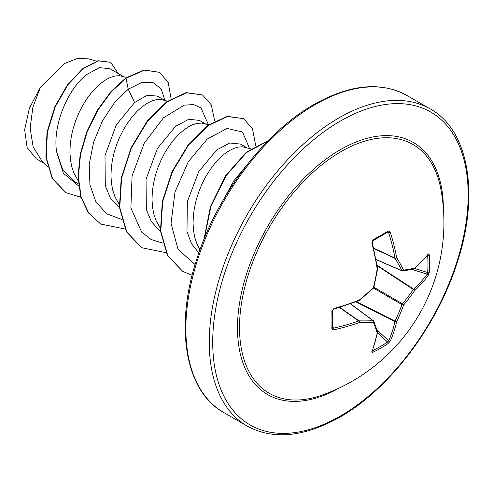 <?xml version="1.0" encoding="UTF-8"?>
<svg xmlns="http://www.w3.org/2000/svg" width="493" height="493" viewBox="0 0 493 493"><rect width="100%" height="100%" fill="white"/><g stroke="black" fill="none" stroke-linecap="round" stroke-linejoin="round"><path stroke-width="0.74" d="M372.899 240.726L372.295 242.482A1.22 0.376 165.8 0 1 371.851 242.913L373.065 239.764A1.22 0.653 -118.5 0 1 372.899 240.726L387.855 232.086A1.22 0.758 -121.6 0 0 388.065 231.106L389.23 230.964L390.314 232.258A183.069 114.505 55.5 0 1 396.686 257.777A182.681 66.056 39.2 0 1 403.638 270.115A182.681 47.667 12.4 0 0 414.607 268.124A1.22 1.029 77.1 0 1 413.855 269.012A1.22 1.22 0 0 0 414.385 268.74A1.22 0.85 48.9 0 1 414.188 268.858M428.177 254.117A1.22 0.937 38.7 0 1 428.016 254.671L414.385 268.74A1.22 0.85 48.9 0 0 414.607 268.124A183.069 96.08 -4.2 0 0 428.177 254.117L428.818 253.803L429.261 254.893A183.076 138.102 35.7 0 1 429.545 263.619A183.076 138.102 35.7 0 1 429.261 272.216A1.22 0.727 -176.2 0 1 427.671 272.53A181.855 137.183 -144.3 0 0 427.955 263.995A181.855 137.183 -144.3 0 0 427.671 255.325L427.505 255.3M321.633 395.244A143.666 82.947 -60 0 1 321.633 395.25A143.666 82.947 -60 0 1 239.98 315.97A143.666 82.947 -60 0 1 341.094 151.579A143.666 82.947 -60 0 1 440.797 188.844L440.797 188.844A183.082 183.082 0 0 1 321.633 395.25M429.261 272.216L428.177 275.439A183.069 114.505 -175.5 0 1 414.607 290.63A182.681 146.47 159.6 0 1 403.638 304.988A182.681 146.47 80.4 0 1 396.686 321.67A183.069 114.505 55.5 0 1 390.314 341.02L388.065 343.572A183.076 138.102 -155.7 0 1 380.762 348.113A183.076 138.102 -155.7 0 1 373.065 352.23L372.061 352.47L371.851 351.682A1.22 0.937 21.3 0 0 372.246 351.262L377.62 332.424A1.22 0.85 11.1 0 0 377.62 332.196M332.516 327.469L333.576 328.153A181.849 113.741 4.5 0 0 358.694 320.961A1.22 0.653 -55 0 1 359.021 320.844A181.461 65.612 20.8 0 0 373.09 320.696A1.22 0.875 87.2 0 1 373.435 322.422A182.681 66.056 -159.2 0 1 359.274 322.576A183.069 114.505 -175.5 0 1 333.989 329.817L332.609 329.712L331.863 328.449A183.076 57.206 -103.4 0 0 331.863 311.126L333.989 308.501A183.069 96.08 -4.2 0 0 359.274 300.071A182.681 128.088 -27.7 0 0 373.435 287.555A182.681 128.088 -92.3 0 0 377.194 269.03A183.069 96.08 -115.8 0 0 371.851 242.913M109.834 68.656L99.327 67.67L86.448 74.689C68.33 88.752 52.375 124.692 56.603 151.801L62.814 169.851L74.763 181.825L78.412 183.932M126.565 77.45L119.386 75.694L115.202 75.965L110.678 77.302L105.915 79.7L101.034 83.114L96.153 87.489L91.39 92.746L86.86 98.791L82.676 105.508L78.948 112.774L75.756 120.446L73.198 128.39L71.337 136.45L70.234 144.467L69.926 152.3L70.444 159.794L71.793 166.8L73.962 173.203L78.159 180.672M164.607 100.276L157.322 96.073L147.191 95.285L134.638 102.513L116.36 124.778L104.991 155.585L105.311 185.861L110.333 197.946L118.357 206.77M167.571 101.139L160.428 99.389L156.244 99.66L151.721 100.997L146.957 103.394L142.076 106.808L137.196 111.184L132.432 116.44L127.903 122.486L123.718 129.203L119.99 136.469L116.798 144.147L114.24 152.084L112.379 160.145L111.276 168.168L110.968 175.995L111.486 183.488L112.835 190.501L115.005 196.898L119.201 204.367M205.649 123.971L199.437 120.384L188.745 119.294L175.681 126.208L157.396 148.473L146.045 179.224L146.341 209.531L151.369 221.634L159.387 230.453M208.613 124.834L201.471 123.09L197.292 123.355L192.763 124.692L187.999 127.089L183.119 130.503L178.238 134.879L173.474 140.135L168.945 146.181L164.761 152.898L161.032 160.163L157.84 167.842L155.283 175.785L153.422 183.84L152.319 191.863L152.01 199.69L152.528 207.183L153.878 214.196L156.047 220.593L160.243 228.062M246.691 147.672L240.479 144.079L229.793 142.988L216.723 149.903L198.771 171.589L187.346 201.582L186.976 231.476L191.457 243.696L198.864 252.909M250.764 148.849L242.513 146.785L238.335 147.05L233.805 148.387L229.042 150.784L224.161 154.198L219.28 158.573L214.517 163.83L209.987 169.875L205.803 176.593L202.075 183.858L198.882 191.537L196.325 199.48L194.464 207.535L193.361 215.558L193.053 223.384L193.57 230.878L194.92 237.891L197.089 244.288L199.961 249.803M44.512 163.516L36.309 158.777L27.121 147.641L24.65 129.733L29.395 108.22L40.543 87.051L64.417 63.585L77.099 58.55L88.469 58.846L96.462 61.163M40.543 87.051L32.889 107.191L30.135 128.118L33.142 146.939L41.936 161.038L47.494 166.375M134.638 102.513L128.235 89.184L141.602 82.608L153.009 82.571L161.106 88.795L164.909 100.369M78.627 185.923L63.394 173.296L56.603 151.801M121.531 219.367L106.765 213.814L95.919 201.914L89.936 184.801L89.221 164.181L93.621 142.15L102.433 120.927L114.481 102.661L128.235 89.184L125.998 78.258L144.474 70.135L159.547 72.335L168.193 82.454L171.12 98.803M80.938 197.274L66.05 192.738L52.578 178.731L46.231 157.538L47.377 132.315L55.253 106.753L68.089 84.482L83.434 68.539L98.52 60.91L110.697 62.284L118.265 73.519M125.66 78.06L110.882 91.68L97.54 109.939L86.953 131.366L80.199 154.21L78.017 176.605L80.772 196.707L88.383 212.89L100.708 224.05L88.728 213.087L81.117 196.904L78.362 176.802L80.538 154.408L87.298 131.563L97.885 110.136L111.221 91.877L125.998 78.258L125.66 78.06L144.129 69.938L159.547 72.335M65.877 192.64L52.24 178.534L45.886 157.341L47.032 132.118L54.908 106.556L67.751 84.285L83.095 68.336L98.181 60.713L110.697 62.284M208.49 124.797L200.91 107.831L193.453 104.553L184.253 105.157L163.368 117.889L144.147 143.383L132.069 175.872L130.879 207.898L141.657 232.111L151.068 239.469L162.573 243.067M249.532 148.492L242.525 132.007L227.057 128.451L207.282 139.014L188.283 161.741L174.984 191.98L171.053 223.384L178.041 249.372L195.099 264.544M245.902 166.24L233.83 180.832L223.933 198.821M100.708 224.05L124.994 228.986M214.677 121.038L211.324 104.904L202.592 94.964L186.496 92.82L167.041 101.959L147.586 121.21L131.489 147.869L121.58 178.102L119.768 207.541L126.713 231.913L141.75 247.745L166.036 252.681M255.731 145.669L252.521 128.932L243.641 118.659L227.538 116.514L208.083 125.653L188.634 144.905L172.532 171.564L162.622 201.797L160.81 231.235L167.756 255.608L182.792 271.44L192.141 275.248M267.828 140.986L246.475 152.596L226.127 175.662L211.035 206.031L204.398 238.267M202.592 94.964L186.151 92.622L166.696 101.761L147.247 121.013L131.144 147.672L121.241 177.905L119.423 207.343L126.374 231.716L141.583 247.646M243.641 118.659L227.193 116.317L207.744 125.456L188.289 144.708L172.186 171.367L162.283 201.6L160.465 231.038L167.41 255.411L182.62 271.341M268.186 140.628L246.482 152.109L225.751 175.514L210.474 206.475L203.997 239.253M377.09 265.209L413.658 289.225A1.22 0.826 -132.8 0 1 414.607 290.63A1.22 0.481 -145.5 0 0 413.331 289.49A1.22 0.629 -56.7 0 1 413.658 289.225A181.849 113.741 4.5 0 0 427.141 274.139L427.671 272.53L414.668 268.494M402.43 270.947A1.22 0.703 -66.6 0 1 402.196 270.916A1.22 0.703 -66.6 0 1 401.961 270.682A1.22 0.875 -27.2 0 0 403.638 270.115A1.22 0.968 82 0 1 402.43 270.947M376.073 259.484L401.961 270.682A181.461 65.618 -140.8 0 0 395.059 258.424A1.22 0.653 -65 0 1 394.998 258.085A1.22 0.548 -10.6 0 0 396.686 257.777A1.22 0.795 -31.4 0 1 395.059 258.424L373.756 248.497M373.676 248.145L394.998 258.085A181.849 113.741 -124.5 0 0 388.669 232.733L387.547 232.16M332.621 327.863L332.609 327.777A1.22 0.758 -178.4 0 1 331.863 328.449M350.443 303.867L373.09 320.696A1.22 0.703 -53.4 0 1 373.411 320.777A1.22 0.703 -53.4 0 1 373.552 320.961A1.22 0.968 -22 0 1 373.817 321.3A1.22 1.22 0 0 0 373.411 320.777L350.585 303.817M388.065 343.572A1.22 0.727 -123.8 0 0 387.547 342.037L388.669 340.768A181.849 113.741 -124.5 0 0 394.998 321.547A1.22 0.629 -63.3 0 1 395.059 321.134A181.461 145.497 -99.6 0 0 401.961 304.563A1.22 0.61 -60 0 1 402.43 303.756A181.461 145.497 -20.4 0 0 413.331 289.49L377.182 265.745M386.931 232.653L388.669 232.733A1.22 0.425 -17.3 0 0 390.314 232.258M429.261 254.893A1.22 0.684 176.3 0 1 427.671 255.325M428.177 275.439A1.22 0.887 -144 0 0 427.141 274.139L411.969 269.424M377.626 268.537A1.22 0.524 171.2 0 1 377.194 269.03L377.626 268.913A1.22 1.22 0 0 0 377.626 268.537L372.295 242.482M373.435 288.091L401.961 304.563A1.22 0.419 -160.2 0 0 403.638 304.988A1.22 0.419 -139.8 0 0 402.43 303.756L373.897 287.283M373.867 287.407A1.22 0.333 -166.2 0 1 373.435 287.555A1.22 0.333 -133.8 0 1 373.528 287.998A1.22 1.22 0 0 0 373.867 287.407L377.626 268.913M355.909 301.895L394.998 321.547A1.22 0.826 -167.2 0 0 396.686 321.67A1.22 0.481 -154.5 0 1 395.059 321.134L356.427 301.698M359.391 300.502L359.274 300.071A1.22 0.524 -111.2 0 1 359.058 300.693A1.22 1.22 0 0 0 359.391 300.502L373.528 287.998M390.314 341.02A1.22 0.887 -156 0 1 388.669 340.768L377.003 329.99M359.058 300.693L333.829 309.099A1.22 0.376 -105.8 0 0 333.989 308.501M333.829 309.099L333.139 309.499C333.613 309.019 331.395 311.212 333.829 309.099L332.609 310.504A1.22 0.647 178.5 0 1 331.863 311.126M373.065 352.23A1.22 0.684 -116.3 0 0 372.646 350.64A181.855 137.177 24.3 0 0 387.547 342.037L377.546 332.793M332.639 326.693L333.576 328.153A1.22 0.425 77.3 0 1 333.989 329.817M371.851 351.682A183.069 96.08 -115.8 0 0 377.194 332.923A1.22 0.85 11.1 0 0 377.62 332.424A1.22 1.22 0 0 0 377.589 331.826L373.817 321.3A1.22 0.968 -22 0 1 373.435 322.422A182.681 47.673 -132.4 0 1 377.194 332.923A1.22 1.029 -17.1 0 0 377.589 331.826M339.424 307.459L358.694 320.961A1.22 0.548 70.6 0 1 359.274 322.576A1.22 0.795 91.4 0 0 359.021 320.844L339.769 307.355M373.065 239.764A183.076 57.2 -16.6 0 0 380.762 235.457A183.076 57.2 -16.6 0 0 388.065 231.106M339.813 387.726A145.583 84.05 -60 0 1 237.497 327.574A145.583 84.05 -60 0 1 340.441 149.638A145.583 84.05 -60 0 1 443.38 208.348M340.441 415.993A180.635 104.294 -60 0 1 212.711 342.247A180.635 104.294 -60 0 1 340.441 121.013A180.635 104.294 -60 0 1 468.171 194.76A180.635 104.294 -60 0 1 340.441 415.993M223.779 412.549L247.172 426.057A183.082 105.699 -60 0 1 219.114 279.352A183.082 105.699 -60 0 1 338.716 118.024A183.082 105.699 -60 0 1 430.253 108.953L406.854 95.445A183.082 105.699 120 0 0 315.317 104.516A183.082 105.699 120 0 0 195.715 265.844A183.082 105.699 120 0 0 223.779 412.549C185.288 391.596 173.955 326.816 197.206 257.827C217.413 194.544 264.969 132.118 314.096 104.393C350.067 84.291 380.984 81.308 406.854 95.445M247.172 426.057C273.042 440.2 303.965 437.217 339.936 417.109C388.718 389.569 435.985 327.814 456.401 264.957C480.182 195.518 468.997 130.029 430.253 108.953M109.828 68.656L123.564 76.581M66.05 192.738L65.705 192.541M141.411 247.548L141.75 247.745M182.453 271.242L182.792 271.44M376.097 259.632L402.196 270.916A1.22 1.22 0 0 0 402.855 271.008L413.855 269.012M428.016 254.671L427.431 254.782M332.609 310.504L332.609 327.777M372.049 350.702L372.246 351.262"/></g></svg>
